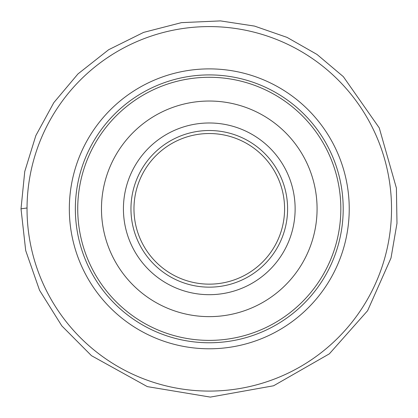 <?xml version="1.0" encoding="UTF-8"?>
<svg xmlns="http://www.w3.org/2000/svg" width="418" height="418" viewBox="0 0 418 418"><rect width="100%" height="100%" fill="white"/><g stroke="black" fill="none" stroke-linecap="round" stroke-linejoin="round"><path stroke-width="0.63" d="M27.034 208.838A182.243 182.243 0 0 1 300.401 51.006A182.243 182.243 0 0 1 300.401 366.664A182.243 182.243 0 0 1 27.034 208.838M108.711 360.823L107.076 359.726M107.76 360.191L111.24 362.463M307.319 362.463L311.885 359.454L307.319 362.463M106.674 58.222L111.24 55.207L106.674 58.222M309.842 56.848L311.478 57.945M310.793 57.485L307.319 55.207M77.732 208.838A131.545 131.545 0 0 1 275.054 94.912A131.545 131.545 0 0 1 275.054 322.759A131.545 131.545 0 0 1 77.732 208.838M101.475 208.838A107.802 107.802 0 0 1 263.178 115.478A107.802 107.802 0 0 1 263.178 302.193A107.802 107.802 0 0 1 101.475 208.838M130.959 208.838A78.323 78.323 0 0 1 248.438 141.007A78.323 78.323 0 0 1 248.438 276.664A78.323 78.323 0 0 1 130.959 208.838M133.969 208.838A75.308 75.308 0 0 0 246.933 274.056A75.308 75.308 0 0 0 246.933 143.62A75.308 75.308 0 0 0 133.969 208.838M69.331 208.838A139.946 139.946 0 0 1 279.255 87.639A139.946 139.946 0 0 1 279.255 330.037A139.946 139.946 0 0 1 69.331 208.838M75.35 208.838A133.927 133.927 0 0 0 276.241 324.823A133.927 133.927 0 0 0 276.241 92.853A133.927 133.927 0 0 0 75.35 208.838M123.425 208.838A85.852 85.852 0 0 1 252.206 134.486A85.852 85.852 0 0 1 252.206 283.185A85.852 85.852 0 0 1 123.425 208.838M21.015 208.833L24.756 171.479L35.838 135.604L53.817 102.645L77.983 73.908L108.643 49.726L143.635 32.385L181.449 22.64L220.458 20.9L254.52 26.088L287.067 37.395L317.011 54.444L343.345 76.661L379.257 127.898L396.4 188.074L396.985 223.311L391.002 258.042L367.6 310.71L329.358 353.832L273.586 385.777L210.322 397.1L147.329 386.619L91.458 355.676L61.822 325.888L39.538 290.27L25.702 250.591L21.015 208.833L27.034 207.986"/></g></svg>
